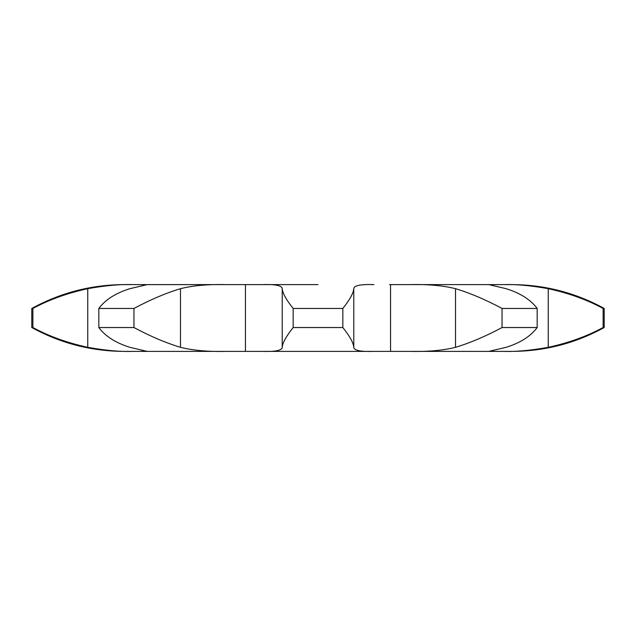 <?xml version="1.0" encoding="UTF-8"?>
<svg xmlns="http://www.w3.org/2000/svg" width="636" height="636" viewBox="0 0 636 636"><rect width="100%" height="100%" fill="white"/><g stroke="black" fill="none" stroke-linecap="round" stroke-linejoin="round"><path stroke-width="0.95" d="M503.593 351.39L503.593 351.39C514.516 351.39 514.516 351.39 503.593 351.39L511.829 351.39C544.639 351.255 575.429 343.305 604.2 327.54L603.119 327.54C586.948 336.285 568.663 342.884 548.248 347.32C530.742 350.46 515.852 351.819 503.593 351.39L493.178 351.39L493.178 350.587M226.281 351.39L147.242 351.39L226.281 351.39C208.29 351.819 193.026 350.46 180.481 347.32L180.481 288.68C193.026 285.54 208.29 284.181 226.281 284.61C208.29 284.181 193.026 285.54 180.481 288.68C165.821 293.117 150.311 299.715 133.95 308.46L133.95 327.54C150.311 336.285 165.821 342.884 180.481 347.32C193.026 350.46 208.29 351.819 226.281 351.39L245.44 351.39L245.44 284.61L147.353 284.618M245.44 284.61L262.111 284.61C275.301 284.181 282.002 285.54 282.225 288.68L282.225 347.32C282.002 350.46 275.301 351.819 262.111 351.39L493.178 351.39M318 284.61L262.111 284.61L318 284.61M389.55 284.61L409.719 284.61C427.71 284.181 442.974 285.54 455.519 288.68C470.179 293.117 485.689 299.715 502.05 308.46L502.05 327.54C485.689 336.285 470.179 342.884 455.519 347.32C442.974 350.46 427.71 351.819 409.719 351.39L488.758 351.39L506.113 347.32C520.312 342.884 530.67 336.285 537.174 327.54L502.05 327.54M409.719 284.61L488.758 284.61L409.719 284.61C427.71 284.181 442.974 285.54 455.519 288.68L455.519 347.32C442.974 350.46 427.71 351.819 409.719 351.39M488.647 284.618L503.601 284.61C514.508 284.61 514.508 284.61 503.601 284.61L503.601 284.61C515.852 284.181 530.742 285.54 548.248 288.68C568.663 293.117 586.948 299.715 603.119 308.46L603.119 327.54M32.881 308.46L32.881 327.54L31.8 327.54L31.8 308.46L32.881 308.46C49.052 299.715 67.337 293.117 87.752 288.68C105.258 285.54 120.148 284.181 132.407 284.61L132.407 284.61C121.492 284.61 121.492 284.61 132.399 284.61L147.242 284.61L129.887 288.68C115.688 293.117 105.33 299.715 98.826 308.46L98.826 327.54C105.33 336.285 115.688 342.884 129.887 347.32L147.242 351.39L142.822 351.39L142.822 350.587M32.881 327.54C49.052 336.285 67.337 342.884 87.752 347.32C105.258 350.46 120.148 351.819 132.407 351.39L132.407 351.39C121.492 351.39 121.492 351.39 132.399 351.39L142.822 351.39M373.889 284.61L373.889 284.61C360.699 284.181 353.998 285.54 353.775 288.68L353.775 347.32C353.998 350.46 360.699 351.819 373.889 351.39L245.44 351.39M246.45 351.39L262.111 351.39M604.2 327.54L604.2 308.46L603.119 308.46M133.95 308.46L98.826 308.46M132.399 351.39L124.171 351.39C91.361 351.255 60.571 343.305 31.8 327.54M282.225 288.68C282.551 293.117 286.192 299.715 293.164 308.46L293.164 327.54C286.192 336.285 282.551 342.884 282.225 347.32M353.775 288.68C353.449 293.117 349.808 299.715 342.836 308.46L293.164 308.46M373.889 351.39L318 351.39M488.758 284.61L506.113 288.68C520.312 293.117 530.67 299.715 537.174 308.46L502.05 308.46M133.95 327.54L98.826 327.54M342.836 308.46L342.836 327.54L293.164 327.54M342.836 327.54C349.808 336.285 353.449 342.884 353.775 347.32M537.174 308.46L537.174 327.54M142.822 285.413L142.822 284.61M87.752 288.68L87.752 347.32M390.56 351.39L390.56 284.61M493.178 285.413L493.178 284.61M548.248 288.68L548.248 347.32M503.601 284.61L511.829 284.61C544.639 284.745 575.429 292.695 604.2 308.46M226.281 284.61L147.242 284.61M132.399 284.61L124.171 284.61C91.361 284.745 60.571 292.695 31.8 308.46"/></g></svg>
